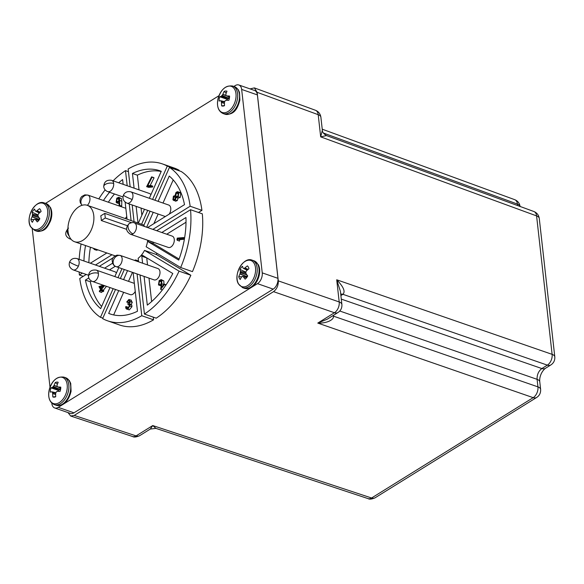 <?xml version="1.0" encoding="UTF-8"?>
<svg xmlns="http://www.w3.org/2000/svg" width="584" height="584" viewBox="0 0 584 584"><rect width="100%" height="100%" fill="white"/><g stroke="black" fill="none" stroke-linecap="round" stroke-linejoin="round"><path stroke-width="0.88" d="M60.619 389.251A7.804 4.854 -70.8 0 0 60.773 387.141A22.586 5.803 -166.3 0 0 58.02 386.995L57.071 386.323L57.064 385.199A22.586 15.775 -92 0 1 58.196 382.294A7.804 4.854 -70.8 0 0 55.312 382.505A22.586 18.228 83.2 0 0 54.086 385.418L52.487 387.404A22.586 5.803 -166.3 0 0 50.998 387.856A7.804 4.854 -70.8 0 0 50.421 389.995A7.804 4.854 -70.8 0 0 50.268 392.112A22.586 3.358 5.8 0 1 51.735 391.806L52.348 392.171L52.691 393.601A22.586 18.228 83.2 0 0 52.845 396.952A7.804 4.854 -70.8 0 0 54.392 397.142A7.804 4.854 -70.8 0 0 55.728 396.74A22.586 15.775 -92 0 1 55.67 393.382L56.283 391.886L57.269 391.397A22.586 3.358 5.8 0 1 60.05 391.397A7.804 4.854 -70.8 0 0 60.619 389.251M48.954 391.141A13.819 8.599 109.2 0 1 60.261 377.147A13.819 8.599 109.2 0 1 67.007 389.82A13.819 8.599 109.2 0 1 55.706 403.814A13.819 8.599 109.2 0 1 48.954 391.141M60.743 388.302L57.889 386.958M50.998 387.856L58.305 390.338A5.022 3.124 -70.8 0 0 57.984 391.389M58.305 390.338L52.487 387.404M52.582 387.345L58.882 390.265L60.626 388.272M57.415 384.192L55.312 382.505M52.845 396.952L55.721 396.66M31.478 221.073A7.804 4.854 -70.8 0 0 32.419 222.27A22.586 14.045 -31.5 0 1 33.682 219.767L34.682 219.146L35.493 219.635A22.586 9.994 34.8 0 0 37.303 221.905A7.804 4.854 -70.8 0 0 39.851 218.744A22.586 7.548 -137.2 0 1 38.128 216.365L37.88 215.189L38.581 213.693A22.586 14.045 -31.5 0 1 41.077 211.539A7.804 4.854 -70.8 0 0 40.5 209.882A7.804 4.854 -70.8 0 0 39.778 208.882A7.804 4.854 -70.8 0 0 39.551 208.685A22.586 16.491 155.8 0 0 37.004 210.736L36.026 211.262L35.201 210.868A22.586 7.548 -137.2 0 1 34.675 209.043A7.804 4.854 -70.8 0 0 32.127 212.204A22.586 9.994 34.8 0 0 32.558 214.138L32.105 216.81A22.586 16.491 155.8 0 0 30.901 219.416A7.804 4.854 -70.8 0 0 31.478 221.073M30.456 226.234A13.819 8.599 -70.8 0 0 43.223 225.285A13.819 8.599 -70.8 0 0 46.435 206.429A13.819 8.599 -70.8 0 0 33.668 207.378A13.819 8.599 -70.8 0 0 30.456 226.234M34.449 219.168L39.019 220.102L34.624 219.124M39.435 212.912L35.792 211.277M39.982 209.116L39.551 208.685M30.901 219.416L33.857 219.599M37.902 219.847L38.347 219.876A5.022 3.124 -70.8 0 0 38.361 219.949M38.347 219.876L38.748 219.38L32.105 216.81M32.171 216.649L38.836 219.234L39.347 218.08M37.909 214.897L32.127 212.204M116.391 273.071A5.986 3.723 -70.8 0 0 114.946 271.786L77.11 258.603A5.986 3.723 109.2 0 1 78.38 266.195A5.986 3.723 109.2 0 1 75.73 269.479A5.986 3.723 109.2 0 1 73.175 269.903L88.454 275.225M150.898 194.749A5.986 3.723 -70.8 0 0 149.475 193.508L111.646 180.325A5.986 3.723 109.2 0 1 113.661 183.5A5.986 3.723 109.2 0 1 110.259 191.202A5.986 3.723 109.2 0 1 107.704 191.625L122.983 196.947M154.008 279.86A5.986 3.723 -70.8 0 0 156.563 279.437A5.986 3.723 -70.8 0 0 159.943 273.546A5.986 3.723 -70.8 0 0 157.95 268.56L120.114 255.376A5.986 3.723 109.2 0 1 120.552 255.58A5.986 3.723 109.2 0 1 122.056 260.734A5.986 3.723 109.2 0 1 118.734 266.253A5.986 3.723 109.2 0 1 116.18 266.676L154.008 279.86M98.397 273.319A5.986 2.854 173.6 0 0 91.841 273.421A5.986 2.854 173.6 0 0 88.461 276.458C88.761 271.575 91.396 269.465 96.375 270.144A5.986 3.723 109.2 0 1 98.397 273.319A5.986 3.723 109.2 0 1 94.995 281.021A5.986 3.723 109.2 0 1 92.44 281.444L130.268 294.628A5.986 3.723 -70.8 0 0 132.823 294.205A5.986 3.723 -70.8 0 0 135.247 291.401M134.349 283.379A5.986 3.723 -70.8 0 0 134.21 283.328L96.375 270.144M250.061 88.899L254.361 87.899L257.142 92.323L278.291 280.868C278.429 285.503 276.845 289.095 273.531 291.65L74.212 415.406L70.679 416.02L67.985 412.581M323.317 132.999L517.431 204.079A8.38 5.227 -69.9 0 0 514.679 199.662L322.229 129.195M257.142 92.323L318.2 114.683A8.38 5.227 -69.9 0 0 315.44 110.267L254.361 87.899M70.679 416.02L132.583 436.518A8.38 5.205 -71.7 0 0 136.094 435.898L74.212 415.406M132.583 436.518C133.977 437.401 136.327 437.124 139.634 435.679L150.329 429.043L152.752 425.554L155.921 428.379L368.066 498.612A8.38 5.205 -71.7 0 0 371.57 497.999L533.177 397.653A8.38 5.292 -70.9 0 0 537.937 386.871L333.457 316.141C334.092 319.828 326.755 323.448 317.776 323.083L334.442 312.739A8.38 5.292 -70.9 0 0 339.202 301.957L336.72 279.787C343.523 286.788 345.589 291.628 342.91 294.307L547.347 365.131A8.38 5.292 -70.9 0 0 552.114 354.349L536.587 215.905A8.38 5.227 -69.9 0 0 533.827 211.488L326.522 135.583L320.682 136.853L322.353 130.276L320.886 117.194A8.38 4 -6.4 0 0 318.2 114.683L320.682 136.853L536.587 215.905A8.38 4 173.6 0 1 539.273 218.423L554.8 356.868A8.38 4 -6.4 0 0 552.114 354.349L336.72 279.787L340.428 291.394L341.888 304.476A8.38 4 -6.4 0 0 339.202 301.957L278.291 280.868M539.777 381.841C539.141 376.585 542.054 370.869 545.398 368.329L545.398 368.329A8.38 5.198 -121.8 0 1 541.857 368.548C538.543 371.096 536.952 374.687 537.09 379.323L537.937 386.871A8.38 4 -6.4 0 1 540.623 389.389L539.777 381.841A8.38 4 173.6 0 0 537.09 379.323L339.786 311.017M139.634 435.679A8.38 5.198 -121.8 0 1 136.094 435.898L152.752 425.554L371.57 497.999A8.38 5.198 58.2 0 0 375.118 497.78L536.718 397.434A8.38 5.198 -121.8 0 1 533.177 397.653L317.776 323.083L327.296 319.163L337.983 312.52A8.38 5.198 -121.8 0 1 334.442 312.739L273.531 291.65M168.316 247.433A5.986 3.723 -70.8 0 0 170.871 247.01A5.986 3.723 -70.8 0 0 174.244 241.126A5.986 3.723 -70.8 0 0 172.251 236.133L134.422 222.949A5.986 3.723 109.2 0 1 136.415 227.942A5.986 3.723 109.2 0 1 133.035 233.826A5.986 3.723 109.2 0 1 130.48 234.25L168.316 247.433M248.361 267.1A7.804 4.854 -70.8 0 0 247.638 266.1A7.804 4.854 -70.8 0 0 247.419 265.895A22.586 16.491 155.8 0 0 244.864 267.947L243.886 268.479L243.061 268.085A22.586 7.548 -137.2 0 1 242.535 266.26A7.804 4.854 -70.8 0 0 239.987 269.421A22.586 9.994 34.8 0 0 240.418 271.356L239.966 274.027A22.586 16.491 155.8 0 0 238.761 276.626A7.804 4.854 -70.8 0 0 239.338 278.283A7.804 4.854 -70.8 0 0 240.287 279.488A22.586 14.045 -31.5 0 1 241.542 276.984L242.309 276.378L243.353 276.845A22.586 9.994 34.8 0 0 245.163 279.123A7.804 4.854 -70.8 0 0 247.711 275.962A22.586 7.548 -137.2 0 1 245.988 273.575L245.798 272.056L246.448 270.903A22.586 14.045 -31.5 0 1 248.937 268.757A7.804 4.854 -70.8 0 0 248.361 267.1M254.296 263.647A13.819 8.599 -70.8 0 0 241.528 264.596A13.819 8.599 -70.8 0 0 238.323 283.452A13.819 8.599 -70.8 0 0 251.083 282.503A13.819 8.599 -70.8 0 0 254.296 263.647M247.295 270.122L243.652 268.494M242.309 276.378L246.879 277.32M238.761 276.626L241.718 276.809M245.762 277.064L246.207 277.093A5.022 3.124 -70.8 0 0 246.222 277.166M246.207 277.093L246.609 276.597L239.966 274.027M240.031 273.867L246.696 276.444L247.207 275.29M245.769 272.108L239.987 269.421M247.842 266.326L247.419 265.895M219.219 98.915A7.804 4.854 -70.8 0 0 219.066 101.032A22.586 3.358 5.8 0 1 220.526 100.725L221.139 101.09L221.482 102.514A22.586 18.228 83.2 0 0 221.643 105.872A7.804 4.854 -70.8 0 0 223.183 106.062A7.804 4.854 -70.8 0 0 224.519 105.66A22.586 15.775 -92 0 1 224.46 102.302L224.869 101.061L226.066 100.317A22.586 3.358 5.8 0 1 228.84 100.309A7.804 4.854 -70.8 0 0 229.41 98.17A7.804 4.854 -70.8 0 0 229.57 96.053A22.586 5.803 -166.3 0 0 226.818 95.915L225.986 95.469L225.862 94.119A22.586 15.775 -92 0 1 226.993 91.213A7.804 4.854 -70.8 0 0 224.11 91.425A22.586 18.228 83.2 0 0 222.876 94.338L221.278 96.316A22.586 5.803 -166.3 0 0 219.788 96.769A7.804 4.854 -70.8 0 0 219.219 98.915M235.797 98.74A13.819 8.599 109.2 0 1 224.497 112.734A13.819 8.599 109.2 0 1 217.752 100.061A13.819 8.599 109.2 0 1 229.052 86.067A13.819 8.599 109.2 0 1 235.797 98.74M229.534 97.221L226.723 95.893M219.788 96.769L227.103 99.258A5.022 3.124 -70.8 0 0 226.782 100.309M221.643 105.872L224.519 105.58M227.103 99.258L221.278 96.316M221.38 96.265L227.672 99.185L229.417 97.192M226.205 93.111L224.11 91.425M82.804 240.352A19.279 12.001 109.2 0 1 74.57 241.725A19.279 12.001 109.2 0 1 68.145 225.65A19.279 12.001 109.2 0 1 79.03 206.685A19.279 12.001 109.2 0 1 87.257 205.312A19.279 12.001 109.2 0 1 93.688 221.394A19.279 12.001 109.2 0 1 82.804 240.352M134.451 260.369A19.279 12.001 -70.8 0 0 135.51 259.924L138.466 260.953M142.606 263.216L141.817 256.208A0.664 0.416 109.2 0 1 142.532 255.325L172.798 273.509A75.789 47.18 109.2 0 1 147.307 305.133L144.087 276.4M146.73 257.851A0.664 0.416 -70.8 0 0 146.737 257.916L147.518 264.924M257.383 94.907A8.38 5.212 -70.8 0 0 254.558 90.462L238.834 84.987A8.38 5.212 109.2 0 1 241.659 89.432L257.383 94.907L277.962 278.342L262.238 272.867L241.659 89.432M73.971 412.83L58.247 407.347A8.38 5.212 109.2 0 1 54.67 407.946L70.394 413.421A8.38 5.212 -70.8 0 0 73.971 412.83L273.195 289.124A8.38 5.212 -70.8 0 0 277.962 278.342M238.834 84.987A8.38 5.212 109.2 0 0 235.257 85.578L233.863 86.447M218.978 95.688L45.53 203.385M262.238 272.867A8.38 5.212 109.2 0 1 257.471 283.649L273.195 289.124M58.247 407.347L257.471 283.649M54.67 407.946A8.38 5.212 109.2 0 1 51.845 403.5L51.794 403.084M32.259 228.935L50.012 387.214M152.862 229.381L190.143 206.232A83.103 51.735 109.2 0 0 169.44 167.396L181.23 171.506A83.103 51.735 109.2 0 1 201.933 210.342L198.48 212.481M180.675 267.523A83.103 51.735 109.2 0 0 190.53 209.714L202.319 213.824A83.103 51.735 109.2 0 1 192.464 271.633L180.675 267.523L146.131 246.769A19.279 12.001 -70.8 0 0 147.73 240.265M156.935 253.259A19.279 12.001 109.2 0 1 156.315 254.507L190.858 275.261A83.103 51.735 109.2 0 1 156.22 318.178L144.423 314.068L140.043 274.991M153.256 317.148L153.563 319.828A83.103 51.735 109.2 0 1 119.406 324.938L107.609 320.828A83.103 51.735 109.2 0 1 102.638 318.608L115.508 289.481M130.144 186.77L128.151 168.988A83.103 51.735 109.2 0 1 162.308 163.878L174.098 167.988A83.103 51.735 109.2 0 1 179.076 170.214L178.865 170.681M190.143 206.232L201.933 210.342M169.44 167.396L154.935 200.232M150.081 211.218L143.752 225.548A19.279 12.001 -70.8 0 1 144.759 226.556M138.561 261.807L138.167 258.274A19.279 12.001 -70.8 0 0 144.525 250.397L156.315 254.507M126.509 229.3L101.273 220.511A19.279 12.001 -70.8 0 0 100.755 215.861L104.777 213.364L131.524 222.686M143.956 225.081L141.591 224.256A19.279 12.001 -70.8 0 0 141.306 224.147L87.257 205.312M152.57 199.414L167.287 166.104L179.076 170.214M141.591 224.256L147.715 210.393M162.308 163.878A83.103 51.735 109.2 0 1 167.287 166.104M132.188 204.984L134.057 221.621M127.188 185.741L125.494 170.637L128.451 171.674M131.101 220.591L129.232 203.947M98.805 198.888A83.103 51.735 109.2 0 1 105.135 189.873M113.099 180.828A83.103 51.735 109.2 0 1 125.494 170.637M83.235 276.334L79.388 274.998A83.103 51.735 109.2 0 1 79.161 271.991M79.168 259.318A83.103 51.735 109.2 0 1 81.096 244.002M79.388 274.998L82.41 273.122M95.484 265.005L111.975 254.763M113.121 257.778L99.324 266.348M86.249 274.458L79.782 278.48A83.103 51.735 109.2 0 0 100.477 317.316L113.143 288.657M102.842 318.134L100.477 317.316M117.99 277.677L121.961 268.691M124.326 269.516L120.355 278.502M153.563 319.828L141.766 315.725A83.103 51.735 109.2 0 1 107.609 320.828M141.766 315.725L137.087 273.962M135.605 260.771L135.51 259.924M190.858 275.261L179.069 271.151A83.103 51.735 109.2 0 1 144.423 314.068M179.069 271.151L144.525 250.397M190.53 209.714L156.702 230.716M127.239 225.658L105.295 218.014L104.777 213.364M158.089 201.334L169.243 176.076A75.789 47.18 109.2 0 1 184.5 204.641L147.613 227.548M146.672 227.22A0.664 0.416 109.2 0 1 146.73 227.037L153.234 212.313M134.094 188.15L132.444 173.463A75.789 47.18 109.2 0 1 159.899 170.783A75.789 47.18 109.2 0 1 161.264 171.302L149.336 198.283M144.489 209.269L138.737 222.292A0.664 0.416 109.2 0 1 137.933 222.351L136.138 206.356M101.273 220.511L105.295 218.014M161.826 232.505L185.96 217.518A75.789 47.18 109.2 0 1 178.726 260.077L148.438 241.878A0.664 0.416 109.2 0 1 148.635 240.696L148.752 240.623M133.137 272.589L137.474 311.25A75.789 47.18 109.2 0 1 110.018 313.922A75.789 47.18 109.2 0 1 108.66 313.411L118.734 290.606M123.589 279.627L127.553 270.64M109.989 287.562L100.682 308.629A75.789 47.18 109.2 0 1 85.417 280.072L88.826 277.947M104.572 268.173L112.573 263.209M118.807 267.596L114.836 276.575M83.943 260.982A75.789 47.18 109.2 0 1 85.527 245.543M106.85 252.974L90.359 263.216M103.426 200.502A75.789 47.18 109.2 0 1 109.551 192.267M118.705 182.785A75.789 47.18 109.2 0 1 122.611 179.58L123.144 184.332M125.144 202.137L127.056 219.183M173.214 179.93L163.002 203.049M158.147 214.029L153.899 223.643M161.177 171.484A75.789 47.18 -70.8 0 0 137.357 175.171L132.444 173.463M137.357 175.171L139.007 189.858M141.051 208.072L141.854 215.233M153.672 242.331L153.548 242.404A0.664 0.416 -70.8 0 0 153.351 243.594L179.098 259.062M186.011 222.248L166.739 234.213M149 278.115L151.628 301.563M111.405 314.367L108.66 313.411M132.466 272.356L128.502 281.335M123.647 292.321L113.654 314.937M91.527 281.035L90.33 281.78L85.417 280.072M115.289 266.282L109.485 269.888M90.33 281.78A75.789 47.18 -70.8 0 0 101.623 306.498M90.44 247.258A75.789 47.18 -70.8 0 0 88.856 262.698M114.464 193.976A75.789 47.18 -70.8 0 0 108.339 202.21M179.266 192.34L180.755 193.246L180.193 197.465L178.032 198.122L177.317 200.538L175.638 201.21L172.9 199.808L173.412 196.18L175.083 195.603L175.908 192.603L177.302 191.661L179.887 192.384M180.193 197.465L178.222 196.779L176.069 197.436L178.032 198.122M154.037 177.879L152.074 177.193L147.759 185.697L150.789 185.457L152.752 186.143L152.607 187.026L148.606 187.34L146.635 186.654L151.621 176.843L153.585 177.529L154.037 177.879L150.168 185.508M184.376 239.243L179.668 239.659L179.427 241.119L176.937 239.929L177.237 238.104L183.537 237.542L183.383 238.469L177.697 238.973L177.463 240.433M161.556 281.678L160.425 285.627L158.461 284.941L159.155 280.539L161.177 279.597L161.87 280.24L161.527 287.226L164.075 284.021L164.396 284.612L160.651 289.336L161.367 284.138L161.337 280.926L160.885 280.51M161.177 279.597L163.834 280.926L163.958 284.532M164.075 284.021L166.09 284.809M129.648 301.899L128.641 302.709L126.677 302.023L128.911 299.475L131.393 300.212M130.874 300.154L132.298 302.395L131.174 304.366L131.794 305.089L131.933 306.709L129.29 309.907L127.327 309.221C126.18 309.221 125.64 308.374 125.706 306.68L126.319 306.629L126.575 307.892L127.487 308.315L129.334 306.155L128.641 304.395L127.816 304.293L127.954 303.446L129.677 301.76L128.765 300.373L129.414 300.599M126.319 306.629L128.283 307.315L128.538 308.578M106.463 286.328L103.404 290.175L103.813 290.92L103.288 291.584L101.317 290.898L100.908 290.16L99.63 291.774L99.287 291.153L100.572 289.54L98.959 286.598L103.2 285.189M102.499 291.314L101.594 292.46L99.63 291.774M97.959 249.879L96.316 250.171L94.352 249.485L93.352 248.273M118.756 197.275L121.465 198.633L121.822 201.217L121.676 206.108L119.078 205.67L119.187 201.268L118.683 202.093L116.822 202.911L116.107 202.239L116.793 198.173L118.756 197.275L119.501 197.947L119.713 205.422L119.078 205.67M119.129 203.655L116.822 202.911M177.317 200.538L175.353 199.852L173.674 200.524M176.069 197.436L175.353 199.852M180.755 193.246L178.792 192.559L178.222 196.779M177.302 191.661L178.792 192.559M151.621 176.843L152.074 177.193M152.607 187.026L150.643 186.34L146.635 186.654M150.789 185.457L150.643 186.34M179.668 239.659L177.697 238.973M184.449 238.841L183.383 238.469M184.602 237.914L183.537 237.542M161.337 280.926L159.447 281.167L161.41 281.853M162.381 289.934L160.651 289.336M165.871 285.131L164.396 284.612M163.834 280.926L161.87 280.24M160.95 284.963L158.987 284.277L158.461 284.941M159.447 281.167L158.987 284.277M129.122 300.41L126.677 302.023M129.1 304.738L127.816 304.293M127.692 308.286L126.575 307.892L127.487 308.315M129.29 309.907L127.327 309.221L129.969 306.023L131.933 306.709M131.794 305.089L129.823 304.41L129.969 306.023M131.174 304.366L129.21 303.68L129.823 304.41M132.298 302.395L130.327 301.709L129.21 303.68M128.911 299.475L130.327 301.709M129.283 302.651L127.319 301.964M103.813 290.92L101.85 290.233L101.317 290.898M103.404 290.175L101.441 289.489L101.85 290.233M104.499 285.642L101.441 289.489M96.966 250.244L94.352 249.485M95.995 249.193L95.002 249.558M121.465 198.633L119.501 197.947M119.158 202.261L118.683 202.093M121.676 206.108L119.713 205.422M176.258 193.209L177.645 192.611L178.259 193.209L177.908 196.129L176.448 196.72L175.842 196.151L176.258 193.209L178.441 193.654M173.725 196.844L175.346 196.786L175.017 199.21L173.463 199.166L173.725 196.844L175.528 197.465M174.886 196.37L175.346 196.786M173.959 199.64L173.463 199.166L174.616 199.567M101.105 288.876L100.105 287.065L103.404 285.978L101.105 288.876M117.136 202.006L116.647 201.553L117.099 198.794L118.968 198.633L118.523 201.385L116.647 201.553L117.822 201.962M118.486 198.18L118.968 198.633M175.842 196.151L177.28 196.655M177.813 196.837L178.222 193.895M175.2 198.94L175.521 197.779M100.105 287.065L102.017 287.729M117.099 198.794L119.165 199.356M118.413 201.509L119.063 199.48M132.174 199.458A5.986 3.723 109.2 0 0 130.911 191.866C127.414 191.099 124.932 192.18 123.472 195.093A5.986 0.606 23.8 0 0 126.356 196.969A5.986 0.606 23.8 0 0 132.174 199.458A5.986 3.723 109.2 0 1 129.531 202.736A5.986 3.723 109.2 0 1 126.976 203.166L164.805 216.35A5.986 3.723 -70.8 0 0 165.447 216.474M169.141 214.182A5.986 3.723 -70.8 0 0 168.739 205.05L130.911 191.866M125.166 218.526A5.986 3.723 -70.8 0 0 126.743 216.408M125.837 208.313A5.986 3.723 -70.8 0 0 125.735 208.276L87.907 195.093A5.986 3.723 109.2 0 1 88.345 195.297A5.986 3.723 109.2 0 1 89.929 199.852A5.986 3.723 109.2 0 1 87.337 205.342M54.312 404.617C49.801 402.529 48.019 398.04 48.954 391.156C51.611 380.899 56.597 376.227 63.89 377.125A14.556 9.067 109.2 0 1 68.802 384.849A14.556 9.067 109.2 0 1 68.613 390.178A14.556 9.067 109.2 0 1 54.312 404.617L56.152 405.259C63.576 406.055 68.554 401.376 71.087 391.229L70.715 383.396L69.27 380.476L65.729 377.76A14.556 9.067 109.2 0 1 70.642 385.484A14.556 9.067 109.2 0 1 70.452 390.813A14.556 9.067 109.2 0 1 56.152 405.259M59.948 389.601L53.254 386.842M60.152 389.353L53.465 386.586M57.67 386.827L54.013 385.586M54.086 385.418L57.101 386.447M60.736 388.331L57.925 386.973L60.736 388.331M55.648 394.477L52.691 393.601M55.706 393.178L52.465 392.404M52.669 393.426L55.648 394.302M55.772 392.995L52.348 392.171M36.617 231.111A14.556 9.067 -70.8 0 0 46.968 226.11A14.556 9.067 -70.8 0 0 51.107 211.342A14.556 9.067 -70.8 0 0 49.822 206.926A14.556 9.067 -70.8 0 0 46.194 203.619L50.406 207.4C52.29 211.32 52.312 215.883 50.465 221.088C47.625 226.563 45.523 232.147 36.617 231.111L34.777 230.476L30.565 226.687C25.061 217.737 35.456 199.042 44.355 202.977A14.556 9.067 109.2 0 1 47.983 206.291A14.556 9.067 109.2 0 1 49.268 210.7A14.556 9.067 109.2 0 1 45.129 225.468A14.556 9.067 109.2 0 1 34.777 230.476M38.785 220.409L35.493 219.635M35.383 219.54L38.836 220.343M39.011 217.628L32.536 215.584M38.683 217.16L32.594 215.24M37.96 215.671L32.58 214.277M32.558 214.138L37.938 215.532M39.34 212.992L35.821 211.291L39.34 212.992M40.186 212.262L36.865 210.831M37.004 210.736L40.311 212.16M78.38 266.195A5.986 0.606 -156.2 0 1 72.555 263.705A5.986 0.606 -156.2 0 1 69.671 261.836C68.445 265.355 69.613 268.041 73.175 269.903M111.646 180.325C106.668 179.646 104.025 181.755 103.733 186.639A5.986 2.854 -6.4 0 1 107.113 183.602A5.986 2.854 -6.4 0 1 113.661 183.5M120.552 255.58A5.986 4.643 121 0 0 113.931 259.055A5.986 4.643 121 0 0 115.063 266.158L116.18 266.676M70.788 238.929A5.986 3.723 109.2 0 1 69.664 238.819C64.868 236.286 64.474 232.709 68.481 228.081M69.204 236.133A5.986 3.708 -121.8 0 1 67.934 228.556M517.599 205.546L517.431 204.079A8.38 4 -6.4 0 1 520.103 206.466M545.398 368.329L550.894 364.92A8.38 5.198 -121.8 0 1 547.347 365.131L541.857 368.548L341.29 299.11M333.369 315.389L333.449 316.083A6.65 3.175 -6.4 0 1 332.749 315.776M340.742 294.212A6.65 4.125 -121.8 0 1 342.859 294.343L340.895 295.562M342.91 294.307A6.65 4.095 57.7 0 0 340.735 294.197M332.69 315.805A6.65 3.139 174 0 0 333.457 316.141M134.422 222.949C133.561 222.263 131.853 222.453 129.298 223.519A5.986 3.708 58.2 0 0 128.451 228.819A5.986 3.708 58.2 0 0 133.035 233.826M244.477 288.328A14.556 9.067 -70.8 0 0 254.828 283.328A14.556 9.067 -70.8 0 0 258.975 268.552A14.556 9.067 -70.8 0 0 257.683 264.143A14.556 9.067 -70.8 0 0 254.062 260.829L258.267 264.61C262.238 271.713 257.602 285.963 248.842 288.43L244.477 288.328L242.637 287.686L238.425 283.904C232.921 274.947 243.324 256.252 252.222 260.187A14.556 9.067 109.2 0 1 255.843 263.501A14.556 9.067 109.2 0 1 257.135 267.91A14.556 9.067 109.2 0 1 252.989 282.685A14.556 9.067 109.2 0 1 242.637 287.686M246.879 274.845L240.396 272.801M246.543 274.378L240.455 272.458M245.82 272.881L240.44 271.487M240.418 271.356L245.798 272.75M247.207 270.202L243.681 268.509L247.2 270.209M248.054 269.472L244.732 268.041M244.864 267.947L248.171 269.37M246.652 277.619L243.353 276.845M243.243 276.75L246.696 277.561M234.527 86.68L232.688 86.038A14.556 9.067 109.2 0 1 237.6 93.761A14.556 9.067 109.2 0 1 237.403 99.09A14.556 9.067 109.2 0 1 223.103 113.537L224.942 114.179A14.556 9.067 109.2 0 0 239.243 99.733A14.556 9.067 109.2 0 0 239.44 94.404A14.556 9.067 109.2 0 0 234.527 86.68L238.068 89.396L239.506 92.316L239.878 100.149C237.914 107.303 234.87 115.398 224.942 114.179M224.446 103.397L221.482 102.514M224.504 102.098L221.263 101.324M221.467 102.339L224.446 103.222M224.563 101.908L221.139 101.09M228.738 98.521L222.051 95.754M228.943 98.265L222.256 95.506M226.461 95.747L222.803 94.498M222.876 94.338L225.898 95.367M146.737 257.916L141.817 256.208M147.825 227.417L146.73 227.037M138.547 222.57L137.933 222.351M148.438 241.878L153.351 243.594M153.548 242.404L148.635 240.696M163.732 284.452L161.987 283.846M119.859 200.531L121.822 201.217M82.11 205.276A5.986 4.643 -59 0 1 82.023 198.239A5.986 4.643 -59 0 1 88.345 195.297M63.89 377.125L65.729 377.76M55.867 392.725L51.779 391.806M44.355 202.977L46.194 203.619M69.671 261.836C71.138 258.916 73.62 257.843 77.11 258.603M103.733 186.639C104.032 188.99 105.361 190.654 107.704 191.625M115.063 266.158C115.698 266.173 112.953 266.384 112.172 260.647C112.055 258.259 113.676 256.427 117.048 255.142L120.114 255.376M88.461 276.458C88.768 278.809 90.089 280.473 92.44 281.444M69.664 238.819L71.117 239.323M520.125 206.59C519.57 203.203 517.752 200.896 514.679 199.662M315.44 110.267C318.514 111.493 320.331 113.807 320.886 117.194M337.983 312.52C340.793 310.659 342.1 307.972 341.888 304.476M368.066 498.612C369.46 499.502 371.811 499.225 375.118 497.78M536.718 397.434C539.528 395.572 540.828 392.886 540.623 389.389M550.894 364.92C553.705 363.051 555.004 360.364 554.8 356.868M539.273 218.423C538.718 215.036 536.9 212.722 533.827 211.488M326.522 135.583C323.689 133.86 322.295 132.093 322.353 130.276M155.921 428.379L150.329 429.043M129.298 223.519C125.326 227.577 125.721 231.154 130.48 234.25M246.886 277.305L242.484 276.341M252.222 260.187L254.062 260.829M232.688 86.038C225.387 85.14 220.409 89.819 217.744 100.068C216.81 106.96 218.598 111.449 223.103 113.537M224.657 101.645L220.569 100.725M74.57 241.725L115.128 255.858M123.472 195.093C122.238 198.611 123.407 201.305 126.976 203.166M82.059 205.298L80.307 202.772L79.964 200.363L80.475 198.297L81.68 196.538L84.833 194.859L87.907 195.093"/></g></svg>
